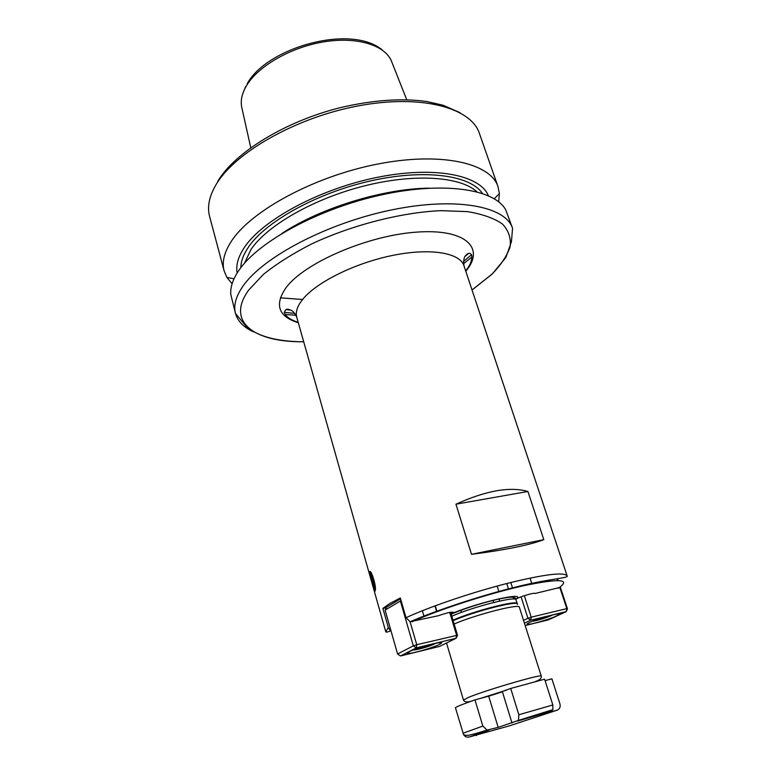 <?xml version="1.0" encoding="UTF-8"?>
<svg xmlns="http://www.w3.org/2000/svg" width="776" height="776" viewBox="0 0 776 776"><rect width="100%" height="100%" fill="white"/><g stroke="black" fill="none" stroke-linecap="round" stroke-linejoin="round"><path stroke-width="1.16" d="M409.165 651.762C417.449 647.33 447.189 639.705 440.875 643.605L439.459 644.4C433.212 647.65 412.357 653.722 408.234 653.47C406.76 653.421 407.07 652.858 409.165 651.762M439.652 646.408L456.094 638.25L416.324 647.882L400.503 655.962L439.652 646.408M449.721 612.419L456.54 635.137L456.094 638.25L457.5 635.214L450.594 612.254M434.958 605.891L436.704 611.75M451.069 613.835L453.417 612.264C451.457 611.769 446.452 612.924 438.401 615.717L410.077 621.731L416.741 644.71L413.336 645.845L400.397 601.051L401.134 600.799M524.421 623.157L530.706 620.199L531.211 617.172L566.82 608.607L559.835 587.461L535.023 593.495C535.062 591.972 515.235 598.17 516.166 599.382L515.933 599.761M454.125 623.991C476.037 614.534 520.095 603.292 519.348 607.21L541.27 676.119C541.667 678.282 539.766 680.048 535.556 681.435M510.705 688.467L518.843 714.764L518.465 720.39L498.173 727.364L487.115 730.09C467.647 736.007 467.365 735.978 463.582 734.668L455.425 707.712C456.986 706.5 463.495 703.89 474.98 699.903L489.879 695.81L510.705 688.467L544.616 679.184L552.832 704.967L552.9 709.662L551.435 711.223L544.189 713.823L548.516 712.242M463.582 734.659C465.096 736.783 466.968 737.569 469.199 737.016L509.347 725.861L557.061 710.205C559.719 709.041 560.679 706.926 559.923 703.861L551.891 678.787L545.082 680.659M557.061 710.205L548.642 712.659M487.115 730.09L482.837 726.093L474.98 699.903M476.522 735.454L475.077 735.299M474.495 734.911L473.7 734.067M303.717 341.809C277.255 341.595 258.185 336.541 246.506 326.657L235.506 313.523L230.802 294.434C230.2 287.207 232.878 279.224 238.824 270.465C258.039 241.792 318.606 208.637 381.113 194.96C443.659 181.148 494.642 189.101 505.719 209.859L512.567 228.289C505.642 206.29 456.181 196.58 391.735 209.889C327.356 223.042 263.035 257.011 243.043 286.053C235.856 296.384 233.343 305.54 235.506 313.523C237.728 321.254 243.674 327.336 253.335 331.759M285.199 314.455L296.005 315.289M463.505 263.753L471.983 256.992M281.94 233.44C320.149 208.026 383.257 188.616 429.138 188.151M237.175 272.968C235.72 265.392 238.096 256.924 244.314 247.554C262.346 220.112 319.052 189.198 376.554 177.5C434.114 165.666 480.014 174.91 488.376 195.688M498.008 186.647L479.403 133.404C471.168 107.748 421.601 94.022 358.667 105.817C295.792 117.438 234.09 152.872 215.728 185.183C209.132 196.677 207.085 207.085 209.598 216.407L224.128 270.902C221.81 262.317 224.119 252.598 231.054 241.743C250.318 211.237 313.475 176.608 377.204 164.143C440.981 151.504 490.5 163.008 498.008 186.647L499.375 193.544L498.667 201.789M224.128 270.902L226.873 277.381L232.102 283.803M410.077 621.731L406.023 617.706L400.319 597.966L389.591 603.67L382.888 608.403L386.38 607.637M527.913 491.48L543.801 539.659C529.145 545.169 505.04 550.058 471.498 554.316L455.949 504.196C486.038 490.597 510.026 486.348 527.913 491.48L455.949 504.196M400.503 655.962L397.574 653.984L385.109 610.13L386.603 607.191L400.571 598.849M382.888 608.403L388.359 627.677L390.638 630.849C387.408 632.178 385.779 632.459 385.75 631.693L388.359 627.677M369.706 571.776C370.918 568.856 376.457 585.909 375.312 590.284L375.147 590.982C374.633 593.436 369.88 576.335 369.609 572.436L369.706 571.776M400.911 600.023L400.397 601.051L385.109 610.13M512.897 596.492L513.712 599.043M523.528 620.354L527.923 618.268L521.065 596.802M525.177 625.534L548.312 619.888L566.286 611.585L567.44 608.753L566.82 608.607L566.286 611.585L530.706 620.199L527.923 618.268L531.211 617.172L524.324 595.667M457.5 635.214L416.741 644.71L416.324 647.882L413.336 645.845L397.574 653.984M557.546 580.497L556.984 578.799M567.44 608.753L560.253 586.976M558.119 580.506L557.527 578.721M529.523 622.507C526.933 623.749 526.361 624.389 527.796 624.428C531.298 624.612 549.747 619.17 556.47 615.96L558.652 614.786C563.968 611.439 538.311 618.22 529.523 622.507M532.268 621.324C537.593 620.528 543.801 618.685 550.873 615.804L552.337 614.99M534.227 620.567L534.363 620.567C538.418 620.005 543.268 618.569 548.933 616.27L550.203 615.523M370.821 572.29L370.268 573.551L372.082 582.97C373.508 587.791 374.585 590.226 375.312 590.264M374.963 584.58L371.879 574.095M543.801 539.659L471.498 554.316M435.53 643.314L434.376 644.022C429.962 646.35 414.646 650.657 413.53 649.871M433.212 643.828L432.203 644.546C426.393 646.98 421.106 648.513 416.353 649.153L415.887 648.988M392.423 635.854L391.996 634.351M412.095 621.751C438.304 609.79 488.744 593.475 523.858 585.667C559.962 578.246 571.456 579.109 558.351 588.247M451.099 613.932C478.094 602.186 528.437 590.963 515.749 599.237M451.787 616.222C472.749 606.871 516.622 595.726 515.943 599.78L517.243 603.903M452.98 620.179C473.981 610.896 517.883 599.673 517.165 603.65M453.135 620.684C475.077 611.003 520.599 599.615 517.388 604.455M471.187 701.232C467.055 702.474 464.475 702.076 463.476 700.049L468.568 697.362C485.757 690.145 543.006 673.452 541.27 676.119M489.879 695.81L501.635 692.047M512.014 723.028L502.402 691.755M498.173 727.364L488.686 696.14M489.229 729.973L469.199 737.016M551.435 711.223L517.514 721.098M545.683 712.795L545.47 712.125M462.952 733.252L482.837 726.093M518.843 714.764L552.832 704.967M477.783 733.766L477.55 732.99M548.448 712.028L548.195 711.252M303.707 341.76C254.557 342.4 225.428 321.972 248.698 290.079L263.297 274.51C276.498 263.84 292.697 253.616 311.904 243.809C352.217 224.962 401.308 212.42 440.875 210.655L467.482 211.625C482.643 214.127 494.331 218.299 502.576 224.138C508.678 230.734 511.19 238.3 510.113 246.816C507.106 255.653 501.102 264.732 492.11 274.035L472.031 289.981M465.794 271.241C485.475 248.233 466.182 228.542 416.935 232.102C367.892 235.332 304.483 262.725 286.082 287.615C274.248 304.822 278.332 316.54 298.324 322.758M284.239 312.311L294.832 313.407M463.427 261.541L471.565 254.683M476.91 191.769C460.517 176.569 414.762 173.203 364.303 185.92C313.853 198.578 267.196 225.428 251.046 249.368L244.459 263.277M482.381 193.379C470.343 175.192 424.676 168.712 370.792 180.866C316.947 192.923 265.334 221.723 248.271 247.369C243.363 254.654 240.88 261.434 240.841 267.691M250.764 147.702L241.996 108.456C240.288 101.86 241.54 94.701 245.759 86.98C256.72 66.93 290.214 47.249 324.135 41.807C358.085 36.278 386.264 45.638 391.928 62.332L406.731 99.726M285.995 309.566L290.67 310.138M465.028 256.497L468.578 253.393M465.658 270.853C470.401 265.014 472.409 259.727 471.701 255.013C470.246 252.908 468.578 252.753 466.686 254.528C466.153 255.43 462.777 256.342 463.98 265.809C459.974 252.792 430.457 247.699 392.714 255.401C355.01 263.015 316.307 282.27 302.611 299.478C297.276 306.18 295.326 312.107 296.762 317.248C293.212 309.731 290.447 310.245 289.176 309.624C286.8 308.528 285.18 309.537 284.317 312.65C285.917 316.686 290.554 319.925 298.217 322.36M406.023 617.706C429.089 606.987 471.071 592.67 506.515 583.581C543.869 574.356 564.074 571.796 567.13 575.899C569.206 578.207 548.787 578.547 513.44 587.626C478.394 596.366 434.589 611.022 410.165 621.751M372.17 582.786C375.545 591.942 376.03 590.895 373.634 579.653C370.268 570.554 369.774 571.592 372.17 582.786M371.539 573.988L372.955 582.456L375.341 588.315M439.323 642.673L440.875 643.605M451.166 614.165C464.989 608.374 480.237 603.476 496.931 599.47C512.858 596.104 515.594 596.666 515.943 599.78M506.292 690.213L480.218 698.468M518.465 720.39L552.9 709.662M446.52 643.003L463.476 700.049M460.798 610.13L461.477 612.38M472.041 290.03L492.226 274.025L505.845 257.535L511.433 241.734L512.567 228.289M494.293 198.743L499.375 193.544M234.012 278.817L226.873 277.381M242.898 93.304L245.682 86.514M247.156 83.837C266.246 47.918 351.024 23.231 382.636 50.285M217.794 181.215C234.924 152.455 285.122 121.308 340.771 107.534C373.217 100.017 401.91 98.009 426.858 101.52L443.193 105.264L460.139 112.733M280.32 297.829L302.621 299.507M492.944 600.246L493.643 602.486M508.571 589.343L506.718 583.523M498.978 591.875L497.154 586.055M463.98 265.809L567.13 575.899M296.762 317.248L385.75 631.693M499.007 598.8L499.715 601.06M510.792 582.495L512.645 588.315M530.037 578.062L531.938 583.95M435.258 605.775L437.004 611.643M528.437 623.05L527.796 624.428M557.313 614.029L558.652 614.786M369.609 572.436L370.705 572.135M371.694 574.288L370.889 573.755C371.607 573.639 372.519 575.608 373.634 579.672L375.177 586.947M409.039 651.83L408.234 653.47M422.357 610.722L424.094 616.629M372.955 577.47L372.868 581.408"/></g></svg>

